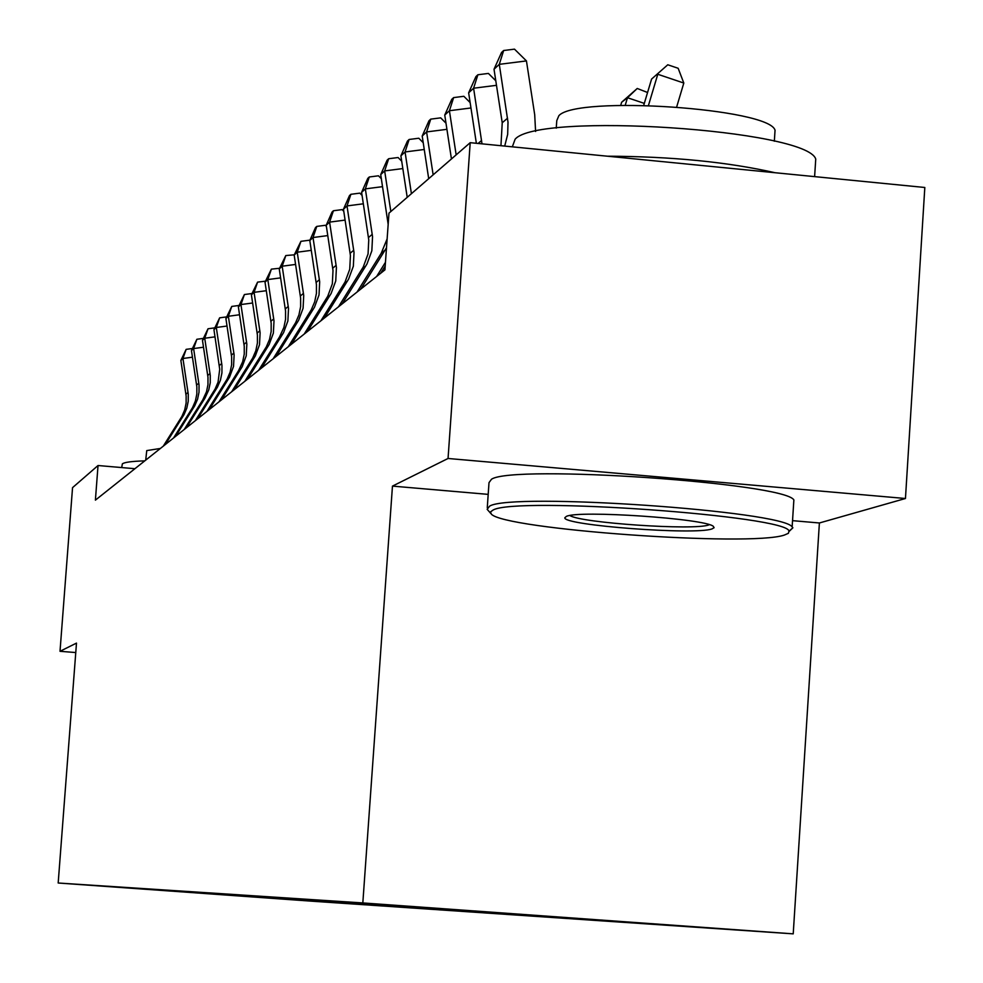 <?xml version="1.0" encoding="UTF-8"?>
<svg xmlns="http://www.w3.org/2000/svg" width="983" height="983" viewBox="0 0 983 983"><rect width="100%" height="100%" fill="white"/><g stroke="black" fill="none" stroke-linecap="round" stroke-linejoin="round"><path stroke-width="1.47" d="M376.784 904.028L451.037 909.361L376.784 904.028M792.544 520.658L819.392 522.981L905.454 498.504L924.819 187.483L470.206 142.682L388.973 213.151L384.918 269.883L95.4 500.138L98.03 465.524L72.545 487.642L60.012 651.299L75.777 652.552M819.392 522.981L793.22 933.85L309.424 901.03L58.181 883.004L362.825 902.935L793.22 933.85M123.342 887.649L80.446 884.577L123.342 887.649M251.832 895.955L252.631 896.889L294.605 899.9L623.738 921.722M252.631 896.889L145.521 888.951M623.873 921.882L384.513 904.692L145.251 889.173M905.454 498.504L448.051 458.483L470.206 142.682M448.051 458.483L392.463 486.106L362.825 902.935M58.181 883.004L76.49 643.103L60.012 651.299M134.917 468.707L98.03 465.524M294.605 899.9L294.679 898.769M239.471 895.132L240.135 896.041M392.463 486.106L488.195 494.375M163.289 446.147L181.941 416.313L184.706 409.886L186.131 403.018L186.143 395.977L180.86 360.429L182.949 358.488L186.143 349.358L192.349 348.523M165.304 444.537L184.03 414.593L186.807 408.142L188.244 401.236L188.257 394.183L182.949 358.488L192.447 357.198M180.86 360.429L186.143 349.358M173.549 437.988L192.557 407.576L195.384 401.015L196.833 394.011L196.846 386.835L191.452 350.575L193.626 348.56L196.87 339.27L203.309 338.398M175.65 436.317L194.732 405.782L197.571 399.196L199.021 392.168L199.033 384.967L193.626 348.56L203.506 347.22M191.452 350.575L196.87 339.27M184.226 429.497L202.682 400.044L206.491 391.787L207.966 384.636L207.978 377.325L202.473 340.327L204.734 338.238L208.027 328.764L214.724 327.867M186.414 427.752L204.943 398.189L208.765 389.895L210.251 382.719L210.264 375.371L204.734 338.238L215.019 336.85M202.473 340.327L208.027 328.764M195.347 420.65L215.117 388.998L218.054 382.178L219.713 369.276L213.95 329.661L216.297 327.474L219.651 317.828L226.618 316.895M197.62 418.832L217.476 387.056L220.425 380.2L221.937 372.876L221.949 365.381L216.297 327.474L227.036 326.037M213.95 329.661L219.651 317.828M206.934 411.435L227.11 379.131L230.108 372.164L231.644 364.718L231.656 357.087L225.906 318.541L228.363 316.268L231.755 306.426L239.029 305.455M209.305 409.542L229.567 377.103L233.536 366.401L234.126 354.974L228.363 316.268L239.557 314.757M225.906 318.541L231.755 306.426M121.683 467.564L122.371 463.853C124.497 462.231 131.968 461.248 144.771 460.867M145.717 460.118L146.75 450.595L160.389 448.457M493.011 510.091L490.456 511.946L491.279 514.035C503.247 529.333 749.599 547.039 784.323 535.084L788.403 533.302L788.956 531.238C789.558 515.891 515.276 496.292 493.011 510.091M490.591 513.249L487.163 509.317L489.645 506.11C511.307 492.237 782.873 510.853 792.138 526.9L792.888 527.785L789.066 531.471M566.405 516.382C578.459 510.017 705.094 518.569 713.277 526.31L714.113 527.699L712.048 528.891C695.386 535.342 562.325 525.278 564.832 517.734L566.405 516.382L564.832 517.734M569.931 515.534C580.216 522.907 694.391 530.648 708.731 524.934L709.37 524.713M512.327 146.836L515.104 139.254C537.59 111.767 807.399 129.51 815.743 159.111L815.337 165.341M556.255 128.159L556.771 120.639L558.872 115.675C576.652 95.265 769.8 108.265 775.046 130.272L774.764 134.573M487.273 507.658L489.006 482.653L491.512 479.225C513.224 464.345 784.667 482.911 793.871 499.942L793.637 503.456M607.347 156.199C671.573 156.457 727.506 161.974 775.145 172.738M219.025 401.814L238.636 370.493L242.678 361.707L244.251 354.101L244.251 346.311L238.377 306.942L240.946 304.558L244.398 294.531L251.98 293.524M221.507 399.848L242.187 366.708L246.242 355.785L246.844 344.099L240.946 304.558L252.631 302.997M238.377 306.942L244.398 294.531M231.656 391.775L252.68 358.07L255.813 350.796L257.411 343.03L257.411 335.068L251.402 294.826L254.081 292.344L257.583 282.121L265.459 281.163M234.237 389.71L255.371 355.858L259.5 344.701L260.114 332.758L254.081 292.344L266.307 290.71M251.402 294.826L257.583 282.121M244.841 381.281L266.344 346.827L269.526 339.393L271.161 331.455L271.173 323.309L265.017 282.17L267.818 279.577L271.382 269.133L279.541 268.285M247.556 379.131L269.145 344.517L273.372 333.102L273.999 320.9L267.818 279.577L280.61 277.87M265.017 282.17L271.382 269.133M258.652 370.308L279.577 336.85L283.89 327.462L285.549 319.34L285.562 311.009L279.258 268.937L282.182 266.209L285.807 255.555L294.286 254.818M261.49 368.047L283.559 332.647L287.884 320.974L288.511 308.49L282.182 266.209L295.588 264.439M279.258 268.937L285.807 255.555M273.114 358.807L295.588 322.743L298.918 314.965L300.626 306.659L300.626 298.132L294.175 255.064L297.235 252.213L300.921 241.327L309.264 240.233L309.854 240.847M276.088 356.436L298.66 320.212L303.083 308.269L303.722 295.49L297.235 252.213L311.292 250.358M294.175 255.064L300.921 241.327M288.277 346.741L311.267 309.829L314.683 301.867L316.428 293.352L316.428 284.64L309.805 240.528L313.024 237.53L316.772 226.409L325.299 225.291L326.393 226.422M291.398 344.271L314.499 307.175L319.02 294.949L319.672 281.851L313.024 237.53L327.781 235.588M309.805 240.528L315.469 227.626L316.772 226.409M304.189 334.085L327.732 296.276L332.34 283.817L333.004 270.46L326.221 225.267L329.6 222.121L333.409 210.755L342.145 209.612L343.767 211.296M307.47 331.48L331.124 293.487L335.744 280.954L336.419 267.548L329.6 222.121L345.107 220.094M326.221 225.267L332.045 212.033L333.409 210.755M320.913 320.79L345.033 282.035L349.739 269.256L350.427 255.568L343.46 209.232L347.011 205.926L350.882 194.302L359.839 193.135L362.063 195.42M324.365 318.05L348.596 279.098L353.339 266.258L354.015 252.496L347.011 205.926L363.341 203.8M343.46 209.232L349.456 195.642L350.882 194.302M338.508 306.794L363.231 267.044L368.06 253.946L368.76 239.901L361.609 192.361L365.344 188.883L369.289 176.977L378.467 175.797L381.355 178.734M342.145 303.907L366.991 263.96L371.844 250.776L372.545 236.67L365.344 188.883L382.547 186.647M361.609 192.361L367.777 178.402L369.289 176.977M357.062 292.049L381.195 253.319L387.142 238.869M388.174 224.419L380.716 174.593L384.66 170.919L388.666 158.73L398.09 157.526L401.703 161.187M360.884 289.002L386.503 247.765M390.841 211.529L384.66 170.919L402.821 168.572M380.716 174.593L387.081 160.229L388.666 158.73M411.41 193.688L405.057 151.96L400.892 155.842L407.208 197.337M400.892 155.842L407.454 141.06L409.125 139.475L418.807 138.234L423.206 142.695M380.667 273.274L385.201 266M376.624 276.481L385.459 262.301M424.251 149.49L405.057 151.96L409.125 139.475M433.147 174.839L426.597 131.931L422.199 136.023L428.699 178.697M422.199 136.023L428.969 120.798L430.738 119.127L440.691 117.862L445.987 123.182M446.921 129.326L426.597 131.931L430.738 119.127M456.161 154.872L449.415 110.723L444.746 115.06L451.443 158.963M444.746 115.06L451.75 99.369L453.63 97.6L463.853 96.297L470.132 102.576M470.955 107.97L449.415 110.723L453.63 97.6M482.002 143.85L473.597 88.224L468.645 92.832L476.362 143.297M468.645 92.832L475.895 76.637L477.885 74.757L488.404 73.43L495.788 80.753M496.489 85.324L473.597 88.224L477.885 74.757M500.949 145.717L502.227 122.764L494.019 69.24L499.29 64.337L503.652 50.514L514.49 49.15L526.446 60.921L534.703 114.716L535.588 131.476M504.709 146.086L507.67 134.376L508.014 122.236L499.29 64.337L526.446 60.921M494.019 69.24L501.527 52.504L503.652 50.514M644.307 103.387L627.486 97.722L621.637 102.244L637.242 88.47L647.564 92.5M637.242 88.47L627.486 97.722L625.237 105.23M621.637 102.244L620.715 105.316M676.697 106.889L683.812 83.039L657.787 74.266L648.473 105.414M667.776 64.78L651.582 79.07L667.776 64.78L678.159 68.282L683.812 83.039M651.582 79.07L643.73 105.292M181.044 417.824L183.133 416.104M185.934 394.232L188.036 392.414M191.648 409.112L193.823 407.318M196.625 385.053L198.812 383.173M202.682 400.044L204.943 398.189M207.745 375.494L210.03 373.54M214.171 390.595L216.518 388.666M219.332 365.553L221.716 363.513M226.139 380.753L228.597 378.738M231.41 355.182L233.893 353.057M238.636 370.493L241.204 368.379M244.017 344.369L246.598 342.158M251.673 359.766L254.351 357.566M257.165 333.09L259.868 330.767M265.312 348.572L268.113 346.262M270.915 321.281L273.741 318.861M279.577 336.85L282.502 334.441M285.303 308.945L288.252 306.401M294.507 324.574L297.579 322.043M300.356 296.018L303.452 293.352M310.161 311.697L313.393 309.055M316.145 282.465L319.401 279.676M326.602 298.193L329.993 295.404M332.721 268.236L336.137 265.312M343.878 283.989L347.441 281.064M350.145 253.295L353.733 250.21M362.051 269.059L365.799 265.975M368.465 237.567L372.25 234.323M381.195 253.319L385.152 250.075M387.769 220.991L388.457 220.401M478.107 143.469L481.584 140.471M502.227 122.764L507.547 118.193M793.871 499.942L792.138 526.9M774.334 141.22L775.046 130.272M815.743 159.111L814.612 176.621M788.956 531.238L792.888 527.785"/></g></svg>
